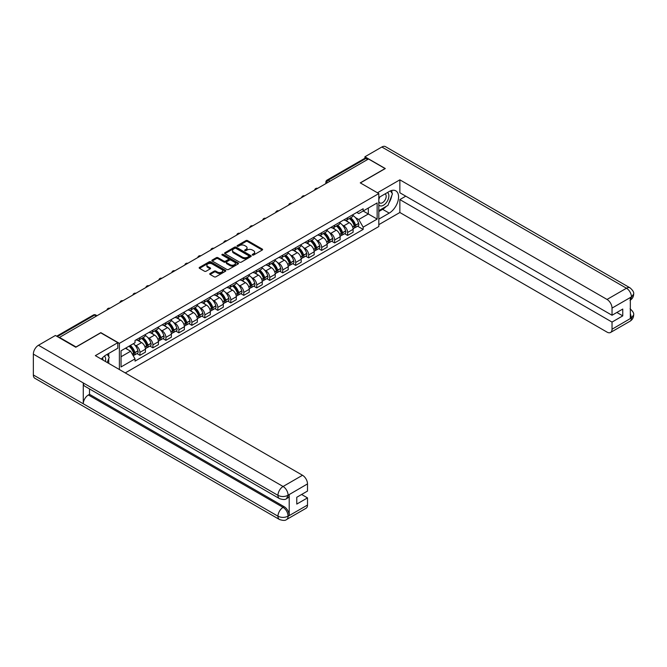 <?xml version="1.0" encoding="UTF-8"?>
<svg xmlns="http://www.w3.org/2000/svg" width="667" height="667" viewBox="0 0 667 667"><rect width="100%" height="100%" fill="white"/><g stroke="black" fill="none" stroke-linecap="round" stroke-linejoin="round"><path stroke-width="1" d="M252.451 255.027A0.809 0.467 0 0 0 253.593 255.027L262.273 250.017A1.159 0.667 0 0 0 262.606 249.55A1.159 0.667 0 0 0 262.273 249.074L247.565 240.587A1.159 0.667 0 0 0 245.931 240.587L237.26 245.598A0.809 0.467 0 0 0 238.402 246.256L239.52 245.606A3.694 2.134 0 0 1 244.747 245.606L245.973 246.315A3.694 2.134 0 0 1 247.057 247.824A3.694 2.134 0 0 1 245.973 249.333L244.856 249.983A0.809 0.467 0 0 0 245.998 250.642L247.115 249.992A3.694 2.134 0 0 1 252.343 249.992L253.568 250.7A3.694 2.134 0 0 1 254.652 252.209A3.694 2.134 0 0 1 253.568 253.718L252.451 254.369A0.809 0.467 0 0 0 252.451 255.027L252.451 254.369M210.08 273.503A1.159 0.667 0 0 0 209.746 273.97A1.159 0.667 0 0 0 210.08 274.445L214.207 276.822A1.159 0.667 0 0 0 215.841 276.822L225.479 271.261A1.159 0.667 0 0 0 225.813 270.785A1.159 0.667 0 0 0 225.479 270.318L210.772 261.831A1.159 0.667 0 0 0 209.146 261.831L199.508 267.392A1.159 0.667 0 0 0 199.166 267.867A1.159 0.667 0 0 0 199.508 268.334L204.486 271.211A1.159 0.667 0 0 0 206.12 271.211L210.247 268.834A1.159 0.667 0 0 0 210.58 268.359A1.159 0.667 0 0 0 210.247 267.892L207.77 266.466A3.093 1.784 0 0 1 206.87 265.199A3.093 1.784 0 0 1 208.779 263.557A3.093 1.784 0 0 1 212.148 263.94L221.819 269.526A3.093 1.784 0 0 1 222.728 270.785A3.093 1.784 0 0 1 220.819 272.436A3.093 1.784 0 0 1 217.45 272.053L215.841 271.119A1.159 0.667 0 0 0 214.207 271.119L210.08 273.503L210.08 274.445M119.385 343.355L100.825 332.641L76.03 346.957L59.48 337.402L368.492 158.988L385.051 168.551L360.255 182.866L378.814 193.572L119.385 343.355L119.385 369.535M239.603 262.164A1.159 0.667 0 0 0 241.237 262.164L250.875 256.595A1.159 0.667 0 0 0 251.217 256.128A1.159 0.667 0 0 0 250.875 255.653L236.176 247.165A1.159 0.667 0 0 0 234.542 247.165L224.904 252.726A1.159 0.667 0 0 0 224.571 253.202A1.159 0.667 0 0 0 224.904 253.677L239.603 262.164M222.411 255.203A0.809 0.467 0 0 1 223.228 255.319L238.161 263.94L228.539 269.493A1.159 0.667 0 0 1 226.905 269.493L212.206 261.005L212.206 260.063A1.159 0.667 0 0 0 211.864 260.53A1.159 0.667 0 0 0 212.206 261.005M212.206 260.063L216.333 257.679A1.159 0.667 0 0 1 217.959 257.679L223.929 261.122A1.159 0.667 0 0 0 225.554 261.122L228.297 259.546A1.159 0.667 0 0 0 228.631 259.071A1.159 0.667 0 0 0 228.297 258.604L222.086 255.019A0.809 0.467 0 0 1 223.228 254.36L238.177 262.981A1.159 0.667 0 0 1 238.511 263.457A1.159 0.667 0 0 1 238.177 263.932L238.177 262.981M125.246 372.92L378.814 226.53L378.814 193.572M59.48 337.402L59.48 337.827M329.973 181.232L328.222 180.223A2.351 1.359 60 0 0 327.047 180.107L364.741 158.346A2.351 1.359 60 0 1 365.916 158.463L328.222 180.223A2.351 1.359 120 0 0 326.555 183.1L326.555 183.2M367.659 159.471L365.916 158.463M347.607 217.742A5.411 3.127 60 0 1 346.49 220.168L351.976 217A5.411 3.127 -120 0 0 353.101 214.566M342.396 225.054L343.78 225.855A5.411 3.127 60 0 1 347.607 232.483L353.101 229.315A5.411 3.127 -120 0 0 349.275 222.686L345.339 220.418M353.101 229.315L353.101 232.249L347.607 235.418L344.631 233.7M346.49 220.168A5.411 3.127 60 0 1 343.822 219.927M347.607 232.483L347.607 235.418M334.626 225.229A5.411 3.127 60 0 1 333.508 227.664L339.003 224.487A5.411 3.127 -120 0 0 340.12 222.061M331.649 241.187L334.626 242.913L340.12 239.736L340.12 236.81A5.411 3.127 -120 0 0 336.293 230.182L332.366 227.914M333.508 227.664A5.411 3.127 60 0 1 330.84 227.414M329.415 232.55L330.799 233.35A5.411 3.127 60 0 1 334.626 239.978L334.626 242.913M321.652 232.725A5.411 3.127 60 0 1 320.527 235.159L326.021 231.983A5.411 3.127 -120 0 0 327.138 229.556M318.668 248.683L321.652 250.4L327.138 247.232L327.138 244.305A5.411 3.127 -120 0 0 323.312 237.677L319.385 235.401M320.527 235.159A5.411 3.127 60 0 1 317.867 234.909M316.441 240.045L317.825 240.845A5.411 3.127 60 0 1 321.652 247.474L321.652 250.4M308.671 240.22A5.411 3.127 60 0 1 307.545 242.646L313.04 239.478A5.411 3.127 -120 0 0 314.157 237.052M305.694 256.178L308.671 257.896L314.165 254.727L314.165 251.792A5.411 3.127 -120 0 0 310.33 245.164L306.403 242.896M307.545 242.646A5.411 3.127 60 0 1 304.886 242.404M303.46 247.54L304.844 248.341A5.411 3.127 60 0 1 308.671 254.969L308.671 257.896M295.689 247.715A5.411 3.127 60 0 1 294.572 250.142L300.058 246.973A5.411 3.127 -120 0 0 301.184 244.539M292.713 263.673L295.689 265.391L301.184 262.223L301.184 259.288A5.411 3.127 -120 0 0 297.357 252.66L293.422 250.392M294.572 250.142A5.411 3.127 60 0 1 291.904 249.9M290.478 255.036L291.863 255.828A5.411 3.127 60 0 1 295.689 262.464L295.689 265.391M282.708 255.211A5.411 3.127 60 0 1 281.591 257.637L287.077 254.469A5.411 3.127 -120 0 0 288.202 252.034M279.731 271.169L282.708 272.886L288.202 269.718L288.202 266.783A5.411 3.127 -120 0 0 284.375 260.155L280.44 257.887M281.591 257.637A5.411 3.127 60 0 1 278.923 257.395M277.497 262.523L278.881 263.323A5.411 3.127 60 0 1 282.708 269.952L282.708 272.886M269.726 262.698A5.411 3.127 60 0 1 268.609 265.132L274.104 261.964A5.411 3.127 -120 0 0 275.221 259.53M266.75 278.656L269.735 280.382L275.221 277.205L275.221 274.279A5.411 3.127 -120 0 0 271.394 267.65L267.467 265.383M268.609 265.132A5.411 3.127 60 0 1 265.941 264.882M264.516 270.018L265.9 270.819A5.411 3.127 60 0 1 269.735 277.447L269.735 280.382M256.753 270.193A5.411 3.127 60 0 1 255.628 272.628L261.122 269.451A5.411 3.127 -120 0 0 262.239 267.025M253.777 286.151L256.753 287.869L262.239 284.701L262.239 281.774A5.411 3.127 -120 0 0 258.412 275.146L254.486 272.87M255.628 272.628A5.411 3.127 60 0 1 252.968 272.378M251.542 277.514L252.926 278.314A5.411 3.127 60 0 1 256.753 284.942L256.753 287.869M243.772 277.689A5.411 3.127 60 0 1 242.646 280.115L248.141 276.947A5.411 3.127 -120 0 0 249.266 274.521M240.795 293.647L243.772 295.364L249.266 292.196L249.266 289.27A5.411 3.127 -120 0 0 245.439 282.633L241.504 280.365M242.646 280.115A5.411 3.127 60 0 1 239.987 279.873M238.561 285.009L239.945 285.81A5.411 3.127 60 0 1 243.772 292.438L243.772 295.364M230.79 285.184A5.411 3.127 60 0 1 229.673 287.61L235.159 284.442A5.411 3.127 -120 0 0 236.285 282.016M227.814 301.142L230.79 302.86L236.285 299.691L236.285 296.757A5.411 3.127 -120 0 0 232.458 290.128L228.523 287.861M229.673 287.61A5.411 3.127 60 0 1 227.005 287.369M225.579 292.505L226.963 293.297A5.411 3.127 60 0 1 230.79 299.933L230.79 302.86M217.809 292.68A5.411 3.127 60 0 1 216.692 295.106L222.186 291.938A5.411 3.127 -120 0 0 223.303 289.503M214.832 308.638L217.809 310.355L223.303 307.187L223.303 304.252A5.411 3.127 -120 0 0 219.476 297.624L215.549 295.356M216.692 295.106A5.411 3.127 60 0 1 214.024 294.864M212.598 299.992L213.982 300.792A5.411 3.127 60 0 1 217.809 307.42L217.809 310.355M204.836 300.167A5.411 3.127 60 0 1 203.71 302.601L209.205 299.433A5.411 3.127 -120 0 0 210.322 296.998M201.851 316.125L204.836 317.851L210.322 314.674L210.322 311.747A5.411 3.127 -120 0 0 206.495 305.119L202.568 302.851M203.71 302.601A5.411 3.127 60 0 1 201.05 302.351M199.616 307.487L201.009 308.287A5.411 3.127 60 0 1 204.836 314.916L204.836 317.851M191.854 307.662A5.411 3.127 60 0 1 190.729 310.097L196.223 306.92A5.411 3.127 -120 0 0 197.34 304.494M188.878 323.62L191.854 325.338L197.34 322.169L197.34 319.243A5.411 3.127 -120 0 0 193.513 312.615L189.586 310.338M190.729 310.097A5.411 3.127 60 0 1 188.069 309.847M186.643 314.982L188.027 315.783A5.411 3.127 60 0 1 191.854 322.411L191.854 325.338M178.873 315.157A5.411 3.127 60 0 1 177.755 317.584L183.242 314.415A5.411 3.127 -120 0 0 184.367 311.989M175.896 331.115L178.873 332.833L184.367 329.665L184.367 326.738A5.411 3.127 -120 0 0 180.54 320.102L176.605 317.834M177.755 317.584A5.411 3.127 60 0 1 175.088 317.342M173.662 322.478L175.046 323.278A5.411 3.127 60 0 1 178.873 329.907L178.873 332.833M165.891 322.653A5.411 3.127 60 0 1 164.774 325.079L170.26 321.911A5.411 3.127 -120 0 0 171.386 319.485M162.915 338.611L165.891 340.328L171.386 337.16L171.386 334.225A5.411 3.127 -120 0 0 167.559 327.597L163.623 325.329M164.774 325.079A5.411 3.127 60 0 1 162.106 324.837M160.68 329.973L162.064 330.765A5.411 3.127 60 0 1 165.891 337.402L165.891 340.328M152.91 330.148A5.411 3.127 60 0 1 151.793 332.575L157.287 329.406A5.411 3.127 -120 0 0 158.404 326.972M149.933 346.106L152.91 347.824L158.404 344.656L158.404 341.721A5.411 3.127 -120 0 0 154.577 335.092L150.65 332.825M151.793 332.575A5.411 3.127 60 0 1 149.125 332.333M147.699 337.46L149.083 338.261A5.411 3.127 60 0 1 152.91 344.889L152.91 347.824M139.937 337.635A5.411 3.127 60 0 1 138.811 340.07L144.305 336.902A5.411 3.127 -120 0 0 145.423 334.467M136.952 353.593L139.937 355.319L145.423 352.143L145.423 349.216A5.411 3.127 -120 0 0 141.596 342.588L137.669 340.32M138.811 340.07A5.411 3.127 60 0 1 136.151 339.828M134.726 344.956L136.11 345.756A5.411 3.127 60 0 1 139.937 352.384L139.937 355.319M356.803 212.431L358.754 213.557L377.147 202.943L368.326 208.037L368.326 213.99L358.754 219.518L355.378 217.567M121.044 356.762L130.615 351.234L135.026 358.871L121.044 366.942L121.044 350.8L135.026 342.73L135.026 340.47L363.165 208.754L363.165 211.014L377.147 219.084L363.165 227.155L358.754 219.518M377.147 202.943L377.147 219.084M135.026 358.871L135.026 361.13L363.165 229.415L363.165 227.155M130.615 351.234L125.454 348.257M357.612 226.205L363.165 229.415M252.768 255.144L253.568 254.677A3.694 2.134 0 0 0 254.652 253.168L254.652 252.209M247.057 247.824L247.057 248.791A3.694 2.134 0 0 1 245.973 250.3L245.173 250.759M262.256 250.025L247.565 241.546A1.159 0.667 0 0 0 245.931 241.546L237.577 246.373M250.875 255.653L250.875 256.595L236.176 248.124A1.159 0.667 0 0 0 234.542 248.124L224.921 253.685L224.904 252.726M248.833 256.453A0.809 0.467 0 0 0 248.833 255.794L235.926 248.349A0.809 0.467 0 0 0 234.784 248.349L233.6 249.033A3.694 2.134 0 0 0 232.516 250.534A3.694 2.134 0 0 0 233.6 252.043L242.421 257.137A3.694 2.134 0 0 0 247.649 257.137L248.833 256.453L248.833 257.412A0.809 0.467 0 0 0 249.074 257.087L249.074 256.128M232.516 250.534L232.516 251.501A3.694 2.134 0 0 0 233.6 253.01L233.6 252.043M248.833 257.412L247.649 258.096A3.694 2.134 0 0 1 242.421 258.096L233.6 253.01M212.223 261.014L216.333 258.638L216.333 257.679M228.631 259.071L228.631 260.03A1.159 0.667 0 0 1 228.297 260.505L225.554 262.081A1.159 0.667 0 0 1 223.929 262.081L217.959 258.638A1.159 0.667 0 0 0 216.333 258.638M230.115 264.699A3.093 1.784 0 0 0 233.475 265.082A3.093 1.784 0 0 0 235.384 263.432A3.093 1.784 0 0 0 234.484 262.173L231.074 260.205A1.159 0.667 0 0 0 229.44 260.205L226.705 261.781A1.159 0.667 0 0 0 226.363 262.256A1.159 0.667 0 0 0 226.705 262.723L230.115 264.699L230.115 265.658A3.093 1.784 0 0 0 233.475 266.041A3.093 1.784 0 0 0 235.384 264.39L235.384 263.432M226.363 262.256L226.363 263.215A1.159 0.667 0 0 0 226.705 263.69L226.705 262.723M230.115 265.658L226.705 263.69M222.728 270.785L222.728 271.752A3.093 1.784 0 0 1 220.819 273.395A3.093 1.784 0 0 1 217.45 273.011L215.841 272.078A1.159 0.667 0 0 0 214.207 272.078L210.097 274.454M206.87 265.199L206.87 266.166A3.093 1.784 0 0 0 207.77 267.425L207.77 266.466M210.247 267.892L210.247 268.834L207.77 267.425M225.463 271.269L210.772 262.79A1.159 0.667 0 0 0 209.146 262.79L199.525 268.342L199.508 267.392M349.65 218.342A7.412 4.277 60 0 1 349.691 218.359A7.412 4.277 60 0 1 354.569 225.012L354.611 225.171A1.442 0.834 60 0 1 354.385 226.296A1.442 0.834 60 0 1 354.352 226.321M349.325 218.526A8.946 5.161 60 0 1 354.244 225.905L354.285 226.063A2.968 1.718 60 0 1 353.818 228.397L353.076 228.823M354.327 227.739A2.968 1.718 -120 0 0 355.144 227.622A2.968 1.718 -120 0 0 355.619 225.296L355.569 225.138A8.946 5.161 -120 0 0 350.659 217.759M352.985 215.516A8.946 5.161 60 0 1 358.613 223.387L358.654 223.537A2.968 1.718 60 0 1 358.187 225.871L355.144 227.622M346.281 220.268A8.946 5.161 60 0 1 348.149 222.036M352.493 222.044L353.635 222.703M386.31 206.353A13.24 7.645 120 0 1 382.641 209.33L389.211 213.123A13.24 7.645 120 0 0 397.857 201.459A13.24 7.645 120 0 0 395.831 190.854A13.24 7.645 120 0 0 389.211 191.512L378.814 197.515M389.211 213.123L378.814 219.135M378.814 224.654L399.858 212.506L399.858 199.583L612.031 322.078L612.031 329.231L631.574 317.842L630.332 318.426L630.332 297.765L631.457 296.882L612.031 308.096A7.062 4.077 -120 0 0 607.037 299.45L626.463 288.236L381.849 147.007L364.916 156.778L385.301 168.551L360.38 182.933M405.769 196.173L399.858 199.583M616.858 312.464L622.761 315.875L622.761 309.054L612.031 315.258L399.858 192.763L399.858 179.84L607.037 299.45M377.439 192.78L399.858 179.84M399.858 212.506L607.037 332.116A7.062 4.077 -120 0 0 610.563 332.466A7.062 4.077 -120 0 0 612.031 329.231M381.849 147.007A7.237 4.177 -60 0 1 385.468 146.648L630.082 287.877A7.237 4.177 -60 0 0 626.463 288.236A7.062 4.077 60 0 1 631.457 296.882M364.916 158.271L364.916 156.778M612.031 315.258L612.031 308.096M622.761 315.875L612.031 322.078M388.936 202.885A13.24 7.645 120 0 0 391.787 195.539M391.996 193.172A13.24 7.645 120 0 0 391.671 190.47M382.641 209.33L378.814 211.539M630.332 313.482L631.457 317.775M630.082 308.771C632.925 311.322 634.109 313.365 633.65 314.891L631.591 317.842M630.082 287.877C632.925 290.403 634.109 292.463 633.65 294.047L631.582 296.948M279.465 498.608A7.237 4.177 -60 0 1 277.964 495.348C281.299 496.94 284.626 496.932 287.944 495.306L286.618 498.599C285.434 499.8 283.05 499.808 279.465 498.608L84.767 386.201A7.237 4.177 -60 0 1 83.275 382.941L33.35 354.119A7.237 4.177 -60 0 1 38.469 345.256L55.403 335.476L75.788 347.249L100.742 332.833L117.801 342.68L117.801 348.207L105.986 355.027A13.24 7.645 120 0 0 101.351 359.121M117.801 342.68L95.339 355.653L302.51 475.263A7.062 4.077 60 0 1 307.504 483.909L307.504 491.07L296.773 497.265L296.773 504.085L307.504 497.89L307.504 505.044A7.062 4.077 60 0 1 306.045 508.279L286.618 519.493A7.062 4.077 -120 0 0 288.077 516.266L307.504 505.044M108.438 363.215L111.231 364.824M108.729 363.048L108.729 358.613M108.729 356.628L108.729 353.443M286.618 519.493C285.484 520.694 283.108 520.694 279.465 519.501L34.851 378.272A7.237 4.177 -60 0 1 33.35 374.962L83.275 403.785A7.237 4.177 -60 0 1 88.386 394.972L283.083 507.379L284.209 506.728A7.062 4.077 60 0 1 289.203 515.374L289.203 494.722A7.062 4.077 60 0 1 287.735 497.949L286.618 498.599M33.35 354.119L33.35 374.962M38.469 345.256L283.083 486.485A7.237 4.177 -60 0 0 277.964 495.348L83.275 382.941L83.275 403.785L277.964 516.191C281.291 517.8 284.617 517.8 287.952 516.191L288.077 516.266M307.504 497.89L301.601 494.48M89.511 388.936L89.511 394.322L284.209 506.728M89.511 394.322L88.386 394.972M378.814 204.861A7.645 4.419 120 0 0 384.892 204.21A7.645 4.419 120 0 0 388.878 195.881A7.645 4.419 120 0 0 387.485 192.505M379.448 197.149A7.645 4.419 120 0 0 378.814 198.524M378.814 201.084A5.236 3.027 120 0 0 379.865 202.968A5.236 3.027 120 0 0 383.9 201.567A5.236 3.027 120 0 0 386.185 196.298A5.236 3.027 120 0 0 385.101 193.897A5.236 3.027 120 0 0 385.084 193.889M379.882 196.898A5.236 3.027 120 0 0 378.814 200.033M390.403 190.904L392.454 193.814L387.961 205.394L378.981 210.58M105.394 361.456A7.645 4.419 120 0 0 105.653 359.396A7.645 4.419 120 0 0 104.386 356.111M102.96 360.055A5.236 3.027 120 0 0 102.96 359.813A5.236 3.027 120 0 0 102.418 357.904M107.137 354.36L109.23 357.337L107.22 362.514M336.668 225.838A7.412 4.277 60 0 1 336.71 225.855A7.412 4.277 60 0 1 341.587 232.508L341.629 232.666A1.442 0.834 60 0 1 341.404 233.792A1.442 0.834 60 0 1 341.371 233.809M336.351 226.021A8.946 5.161 60 0 1 341.262 233.4L341.304 233.558A2.968 1.718 60 0 1 340.837 235.885L340.095 236.318M341.346 235.234A2.968 1.718 -120 0 0 342.171 235.118A2.968 1.718 -120 0 0 342.638 232.783L342.596 232.633A8.946 5.161 -120 0 0 337.677 225.254M340.012 223.011A8.946 5.161 60 0 1 345.631 230.882L345.673 231.032A2.968 1.718 60 0 1 345.206 233.367L342.171 235.118M333.3 227.764A8.946 5.161 60 0 1 335.168 229.531M339.511 229.54L340.654 230.198M323.695 233.325A7.412 4.277 60 0 1 323.728 233.35A7.412 4.277 60 0 1 328.606 240.003L328.648 240.153A1.442 0.834 60 0 1 328.422 241.287A1.442 0.834 60 0 1 328.389 241.304M323.37 233.517A8.946 5.161 60 0 1 328.281 240.895L328.322 241.045A2.968 1.718 60 0 1 327.856 243.38L327.122 243.805M328.364 242.721A2.968 1.718 -120 0 0 329.19 242.613A2.968 1.718 -120 0 0 329.656 240.278L329.615 240.128A8.946 5.161 -120 0 0 324.696 232.75M327.03 230.507A8.946 5.161 60 0 1 332.65 238.369L332.691 238.528A2.968 1.718 60 0 1 332.224 240.862L329.19 242.613M320.318 235.259A8.946 5.161 60 0 1 322.186 237.018M326.53 237.035L327.672 237.694M310.714 240.82A7.412 4.277 60 0 1 310.747 240.845A7.412 4.277 60 0 1 315.624 247.499L315.674 247.649A1.442 0.834 60 0 1 315.441 248.783A1.442 0.834 60 0 1 315.408 248.799M310.388 241.012A8.946 5.161 60 0 1 315.299 248.391L315.349 248.541A2.968 1.718 60 0 1 314.874 250.875L314.14 251.301M315.383 250.217A2.968 1.718 -120 0 0 316.208 250.108A2.968 1.718 -120 0 0 316.675 247.774L316.633 247.624A8.946 5.161 -120 0 0 311.722 240.245M314.049 238.002A8.946 5.161 60 0 1 319.668 245.865L319.718 246.023A2.968 1.718 60 0 1 319.243 248.349L316.208 250.108M307.337 242.755A8.946 5.161 60 0 1 309.205 244.514M313.557 244.531L314.691 245.189M297.732 248.316A7.412 4.277 60 0 1 297.774 248.341A7.412 4.277 60 0 1 302.651 254.994L302.693 255.144A1.442 0.834 60 0 1 302.468 256.278A1.442 0.834 60 0 1 302.434 256.295M297.407 248.508A8.946 5.161 60 0 1 302.326 255.886L302.368 256.036A2.968 1.718 60 0 1 301.901 258.371L301.159 258.796M302.409 257.712A2.968 1.718 -120 0 0 303.227 257.604A2.968 1.718 -120 0 0 303.702 255.269L303.652 255.111A8.946 5.161 -120 0 0 298.741 247.732M301.067 245.489A8.946 5.161 60 0 1 306.695 253.36L306.737 253.51A2.968 1.718 60 0 1 306.27 255.845L303.227 257.604M294.355 250.25A8.946 5.161 60 0 1 296.223 252.009M300.575 252.026L301.717 252.685M284.751 255.811A7.412 4.277 60 0 1 284.792 255.828A7.412 4.277 60 0 1 289.67 262.481L289.711 262.64A1.442 0.834 60 0 1 289.486 263.765A1.442 0.834 60 0 1 289.453 263.79M284.425 255.995A8.946 5.161 60 0 1 289.345 263.373L289.386 263.532A2.968 1.718 60 0 1 288.919 265.866L288.177 266.291M289.428 265.208A2.968 1.718 -120 0 0 290.245 265.091A2.968 1.718 -120 0 0 290.72 262.765L290.679 262.606A8.946 5.161 -120 0 0 285.759 255.228M288.086 252.985A8.946 5.161 60 0 1 293.713 260.855L293.755 261.005A2.968 1.718 60 0 1 293.288 263.34L290.245 265.091M281.382 257.737A8.946 5.161 60 0 1 283.25 259.505M287.594 259.513L288.736 260.172M271.777 263.307A7.412 4.277 60 0 1 271.811 263.323A7.412 4.277 60 0 1 276.688 269.977L276.73 270.135A1.442 0.834 60 0 1 276.505 271.261A1.442 0.834 60 0 1 276.471 271.277M271.452 263.49A8.946 5.161 60 0 1 276.363 270.869L276.405 271.027A2.968 1.718 60 0 1 275.938 273.353L275.196 273.787M276.446 272.703A2.968 1.718 -120 0 0 277.272 272.586A2.968 1.718 -120 0 0 277.739 270.252L277.697 270.102A8.946 5.161 -120 0 0 272.778 262.723M275.112 260.48A8.946 5.161 60 0 1 280.732 268.351L280.774 268.501A2.968 1.718 60 0 1 280.307 270.835L277.272 272.586M268.401 265.233A8.946 5.161 60 0 1 270.268 267M274.612 267.008L275.754 267.667M258.796 270.794A7.412 4.277 60 0 1 258.829 270.819A7.412 4.277 60 0 1 263.707 277.472L263.748 277.622A1.442 0.834 60 0 1 263.523 278.756A1.442 0.834 60 0 1 263.49 278.773M258.471 270.985A8.946 5.161 60 0 1 263.382 278.364L263.432 278.514A2.968 1.718 60 0 1 262.956 280.849L262.223 281.274M263.465 280.19A2.968 1.718 -120 0 0 264.29 280.082A2.968 1.718 -120 0 0 264.757 277.747L264.716 277.597A8.946 5.161 -120 0 0 259.805 270.218M262.131 267.976A8.946 5.161 60 0 1 267.75 275.838L267.792 275.996A2.968 1.718 60 0 1 267.325 278.331L264.29 280.082M255.419 272.728A8.946 5.161 60 0 1 257.287 274.487M261.631 274.504L262.773 275.163M245.815 278.289A7.412 4.277 60 0 1 245.848 278.314A7.412 4.277 60 0 1 250.725 284.967L250.775 285.117A1.442 0.834 60 0 1 250.542 286.251A1.442 0.834 60 0 1 250.509 286.268M245.489 278.481A8.946 5.161 60 0 1 250.4 285.86L250.45 286.01A2.968 1.718 60 0 1 249.975 288.344L249.241 288.769M250.484 287.685A2.968 1.718 -120 0 0 251.309 287.577A2.968 1.718 -120 0 0 251.776 285.243L251.734 285.092A8.946 5.161 -120 0 0 246.823 277.714M249.15 275.471A8.946 5.161 60 0 1 254.769 283.333L254.819 283.492A2.968 1.718 60 0 1 254.344 285.818L251.309 287.577M242.438 280.223A8.946 5.161 60 0 1 244.305 281.983M248.658 281.999L249.792 282.658M232.833 285.784A7.412 4.277 60 0 1 232.875 285.81A7.412 4.277 60 0 1 237.752 292.463L237.794 292.613A1.442 0.834 60 0 1 237.569 293.747A1.442 0.834 60 0 1 237.535 293.763M232.508 285.976A8.946 5.161 60 0 1 237.427 293.355L237.469 293.505A2.968 1.718 60 0 1 237.002 295.84L236.26 296.265M237.51 295.181A2.968 1.718 -120 0 0 238.327 295.072A2.968 1.718 -120 0 0 238.803 292.738L238.753 292.58A8.946 5.161 -120 0 0 233.842 285.201M236.168 282.958A8.946 5.161 60 0 1 241.796 290.829L241.838 290.979A2.968 1.718 60 0 1 241.371 293.313L238.327 295.072M229.456 287.719A8.946 5.161 60 0 1 231.324 289.478M235.676 289.495L236.818 290.153M219.852 293.28A7.412 4.277 60 0 1 219.893 293.297A7.412 4.277 60 0 1 224.771 299.95L224.812 300.108A1.442 0.834 60 0 1 224.587 301.242A1.442 0.834 60 0 1 224.554 301.259M219.526 293.463A8.946 5.161 60 0 1 224.445 300.842L224.487 301A2.968 1.718 60 0 1 224.02 303.335L223.278 303.76M224.529 302.676A2.968 1.718 -120 0 0 225.354 302.56A2.968 1.718 -120 0 0 225.821 300.233L225.78 300.075A8.946 5.161 -120 0 0 220.86 292.696M223.195 290.453A8.946 5.161 60 0 1 228.814 298.324L228.856 298.474A2.968 1.718 60 0 1 228.389 300.809L225.354 302.56M216.483 295.206A8.946 5.161 60 0 1 218.351 296.973M222.695 296.982L223.837 297.64M206.878 300.775A7.412 4.277 60 0 1 206.912 300.792A7.412 4.277 60 0 1 211.789 307.445L211.831 307.604A1.442 0.834 60 0 1 211.606 308.729A1.442 0.834 60 0 1 211.572 308.746M206.553 300.959A8.946 5.161 60 0 1 211.464 308.337L211.506 308.496A2.968 1.718 60 0 1 211.039 310.822L210.297 311.256M211.547 310.172A2.968 1.718 -120 0 0 212.373 310.055A2.968 1.718 -120 0 0 212.84 307.72L212.798 307.57A8.946 5.161 -120 0 0 207.879 300.192M210.213 297.949A8.946 5.161 60 0 1 215.833 305.82L215.875 305.97A2.968 1.718 60 0 1 215.408 308.304L212.373 310.055M203.502 302.701A8.946 5.161 60 0 1 205.369 304.469M209.713 304.477L210.855 305.136M193.897 308.271A7.412 4.277 60 0 1 193.93 308.287A7.412 4.277 60 0 1 198.808 314.941L198.858 315.091A1.442 0.834 60 0 1 198.624 316.225A1.442 0.834 60 0 1 198.591 316.241M193.572 308.454A8.946 5.161 60 0 1 198.483 315.833L198.533 315.983A2.968 1.718 60 0 1 198.057 318.317L197.324 318.743M198.566 317.659A2.968 1.718 -120 0 0 199.391 317.55A2.968 1.718 -120 0 0 199.858 315.216L199.817 315.066A8.946 5.161 -120 0 0 194.906 307.687M197.232 305.444A8.946 5.161 60 0 1 202.851 313.307L202.901 313.465A2.968 1.718 60 0 1 202.426 315.799L199.391 317.55M190.52 310.197A8.946 5.161 60 0 1 192.388 311.964M196.74 311.973L197.874 312.631M180.915 315.758A7.412 4.277 60 0 1 180.949 315.783A7.412 4.277 60 0 1 185.835 322.436L185.876 322.586A1.442 0.834 60 0 1 185.643 323.72A1.442 0.834 60 0 1 185.618 323.737M180.59 315.95A8.946 5.161 60 0 1 185.509 323.328L185.551 323.478A2.968 1.718 60 0 1 185.084 325.813L184.342 326.238M185.584 325.154A2.968 1.718 -120 0 0 186.41 325.046A2.968 1.718 -120 0 0 186.877 322.711L186.835 322.561A8.946 5.161 -120 0 0 181.924 315.183M184.25 312.94A8.946 5.161 60 0 1 189.87 320.802L189.92 320.96A2.968 1.718 60 0 1 189.445 323.295L186.41 325.046M177.539 317.692A8.946 5.161 60 0 1 179.406 319.451M183.758 319.468L184.901 320.127M167.934 323.253A7.412 4.277 60 0 1 167.976 323.278A7.412 4.277 60 0 1 172.853 329.932L172.895 330.082A1.442 0.834 60 0 1 172.67 331.216A1.442 0.834 60 0 1 172.636 331.232M167.609 323.445A8.946 5.161 60 0 1 172.528 330.824L172.57 330.974A2.968 1.718 60 0 1 172.103 333.308L171.361 333.733M172.611 332.65A2.968 1.718 -120 0 0 173.428 332.541A2.968 1.718 -120 0 0 173.904 330.207L173.854 330.048A8.946 5.161 -120 0 0 168.943 322.67M171.269 320.427A8.946 5.161 60 0 1 176.897 328.297L176.938 328.456A2.968 1.718 60 0 1 176.472 330.782L173.428 332.541M164.557 325.188A8.946 5.161 60 0 1 166.425 326.947M170.777 326.963L171.919 327.622M154.952 330.749A7.412 4.277 60 0 1 154.994 330.765A7.412 4.277 60 0 1 159.872 337.419L159.913 337.577A1.442 0.834 60 0 1 159.688 338.711A1.442 0.834 60 0 1 159.655 338.728M154.636 330.932A8.946 5.161 60 0 1 159.546 338.311L159.588 338.469A2.968 1.718 60 0 1 159.121 340.804L158.379 341.229M159.63 340.145A2.968 1.718 -120 0 0 160.455 340.028A2.968 1.718 -120 0 0 160.922 337.702L160.88 337.544A8.946 5.161 -120 0 0 155.961 330.165M158.296 327.922A8.946 5.161 60 0 1 163.915 335.793L163.957 335.943A2.968 1.718 60 0 1 163.49 338.277L160.455 340.028M151.584 332.675A8.946 5.161 60 0 1 153.452 334.442M157.796 334.45L158.938 335.109M141.979 338.244A7.412 4.277 60 0 1 142.013 338.261A7.412 4.277 60 0 1 146.89 344.914L146.932 345.072A1.442 0.834 60 0 1 146.707 346.198A1.442 0.834 60 0 1 146.673 346.215M141.654 338.427A8.946 5.161 60 0 1 146.565 345.806L146.607 345.965A2.968 1.718 60 0 1 146.14 348.291L145.406 348.724M146.648 347.64A2.968 1.718 -120 0 0 147.474 347.524A2.968 1.718 -120 0 0 147.941 345.189L147.899 345.039A8.946 5.161 -120 0 0 142.98 337.66M145.314 335.418A8.946 5.161 60 0 1 150.934 343.288L150.975 343.438A2.968 1.718 60 0 1 150.509 345.773L147.474 347.524M138.603 340.17A8.946 5.161 60 0 1 140.47 341.938M144.814 341.946L145.956 342.605M129.398 345.981A7.412 4.277 60 0 1 133.909 352.409L133.959 352.56A1.442 0.834 60 0 1 133.725 353.693A1.442 0.834 60 0 1 133.692 353.71M129.023 346.198A8.946 5.161 60 0 1 133.583 353.302L133.633 353.452A2.968 1.718 60 0 1 133.225 355.753M133.667 355.127A2.968 1.718 -120 0 0 134.492 355.019A2.968 1.718 -120 0 0 134.959 352.685L134.917 352.535A8.946 5.161 -120 0 0 130.348 345.431M133.392 343.672A8.946 5.161 60 0 1 137.952 350.775L138.002 350.934A2.968 1.718 60 0 1 137.527 353.268L134.492 355.019M125.98 347.949A8.946 5.161 60 0 1 127.489 349.433M131.841 349.441L132.975 350.1M326.638 183.15L326.555 183.1A2.351 1.359 0 0 1 325.871 182.141L325.871 183.6M152.91 344.889L158.404 341.721M165.891 337.402L171.386 334.225M178.873 329.907L184.367 326.738M191.854 322.411L197.34 319.243M204.836 314.916L210.322 311.747M217.809 307.42L223.303 304.252M230.79 299.933L236.285 296.757M243.772 292.438L249.266 289.27M256.753 284.942L262.239 281.774M269.735 277.447L275.221 274.279M282.708 269.952L288.202 266.783M295.689 262.464L301.184 259.288M308.671 254.969L314.165 251.792M321.652 247.474L327.138 244.305M334.626 239.978L340.12 236.81M139.937 352.384L145.423 349.216M136.11 345.756L141.596 342.588M149.083 338.261L154.577 335.092M162.064 330.765L167.559 327.597M175.046 323.278L180.54 320.102M188.027 315.783L193.513 312.615M201.009 308.287L206.495 305.119M213.982 300.792L219.476 297.624M226.963 293.297L232.458 290.128M239.945 285.81L245.439 282.633M252.926 278.314L258.412 275.146M265.9 270.819L271.394 267.65M278.881 263.323L284.375 260.155M291.863 255.828L297.357 252.66M304.844 248.341L310.33 245.164M317.825 240.845L323.312 237.677M330.799 233.35L336.293 230.182M343.78 225.855L349.275 222.686M317.425 188.469A2.351 1.359 120 0 0 316.391 189.069M304.444 195.965A2.351 1.359 120 0 0 303.41 196.565M291.471 203.46A2.351 1.359 120 0 0 290.428 204.06M278.489 210.955A2.351 1.359 120 0 0 277.447 211.556M265.508 218.451A2.351 1.359 120 0 0 264.465 219.043M252.526 225.938A2.351 1.359 120 0 0 251.492 226.538M239.545 233.433A2.351 1.359 120 0 0 238.511 234.034M226.572 240.929A2.351 1.359 120 0 0 225.529 241.529M213.59 248.424A2.351 1.359 120 0 0 212.548 249.024M200.609 255.92A2.351 1.359 120 0 0 199.566 256.512M187.627 263.407A2.351 1.359 120 0 0 186.593 264.007M174.646 270.902A2.351 1.359 120 0 0 173.612 271.502M161.672 278.397A2.351 1.359 120 0 0 160.63 278.998M148.691 285.893A2.351 1.359 120 0 0 147.649 286.493M135.709 293.388A2.351 1.359 120 0 0 134.667 293.989M122.728 300.875A2.351 1.359 120 0 0 121.694 301.476M109.755 308.371A2.351 1.359 120 0 0 108.713 308.971M96.331 316.116L94.589 315.107L57.354 336.602M97.023 315.716L95.765 314.991A2.351 1.359 120 0 0 94.589 315.107A2.351 1.359 60 0 0 93.413 314.991L56.662 336.21M253.568 254.677L253.568 253.718M244.856 250.642L244.856 249.983M245.973 250.3L245.973 249.333M237.26 246.256L237.26 245.598M245.931 241.546L245.931 240.587M247.565 241.546L247.565 240.587M262.273 250.017L262.273 249.074M234.542 248.124L234.542 247.165M236.176 248.124L236.176 247.165M242.421 258.096L242.421 257.137M247.649 258.096L247.649 257.137M217.959 258.638L217.959 257.679M223.929 262.081L223.929 261.122M225.554 262.081L225.554 261.122M228.297 260.505L228.297 259.546M223.228 255.319L223.228 254.36M214.207 272.078L214.207 271.119M215.841 272.078L215.841 271.119M217.45 273.011L217.45 272.053M209.146 262.79L209.146 261.831M210.772 262.79L210.772 261.831M225.479 271.261L225.479 270.318M352.66 226.997L354.285 226.063M355.619 225.296L358.654 223.537M355.569 225.138L358.613 223.387M354.235 225.896L354.677 225.638M352.601 226.855L354.244 225.905M633.65 314.916C633.567 317.684 632.349 319.793 629.998 321.244A7.062 4.077 -120 0 0 631.457 318.017M630.332 300.117L631.457 297.115M289.203 515.374L287.961 516.191M307.504 483.909L287.961 495.298M288.077 495.364L289.203 494.722M288.077 495.131A7.062 4.077 60 0 0 283.083 486.485L302.51 475.263M279.465 519.501A7.237 4.177 -60 0 1 277.964 516.191A7.237 4.177 -60 0 1 283.083 507.379C286.093 509.388 287.752 512.273 288.077 516.025M339.678 234.492L341.304 233.558M342.638 232.783L345.673 231.032M342.596 232.633L345.631 230.882M339.628 234.35L341.704 233.133M326.697 241.988L328.322 241.045M329.656 240.278L332.691 238.528M329.615 240.128L332.65 238.369M328.281 240.887L328.723 240.629M326.647 241.838L328.281 240.895M313.723 249.483L315.349 248.541M316.675 247.774L319.718 246.023M316.633 247.624L319.668 245.865M313.665 249.333L315.741 248.124M300.742 256.978L302.368 256.036M303.702 255.269L306.737 253.51M303.652 255.111L306.695 253.36M300.684 256.828L302.76 255.619M287.76 264.465L289.386 263.532M290.72 262.765L293.755 261.005M290.679 262.606L293.713 260.855M287.702 264.324L289.786 263.106M274.779 271.961L276.405 271.027M277.739 270.252L280.774 268.501M277.697 270.102L280.732 268.351M276.363 270.86L276.805 270.602M274.729 271.819L276.363 270.869M261.798 279.456L263.432 278.514M264.757 277.747L267.792 275.996M264.716 277.597L267.75 275.838M261.747 279.306L263.824 278.097M248.824 286.952L250.45 286.01M251.776 285.243L254.819 283.492M251.734 285.092L254.769 283.333M248.766 286.802L250.842 285.593M235.843 294.447L237.469 293.505M238.803 292.738L241.838 290.979M238.753 292.58L241.796 290.829M235.785 294.297L237.861 293.088M222.861 301.934L224.487 301M225.821 300.233L228.856 298.474M225.78 300.075L228.814 298.324M224.445 300.834L224.887 300.575M222.803 301.792L224.445 300.842M209.88 309.43L211.506 308.496M212.84 307.72L215.875 305.97M212.798 307.57L215.833 305.82M209.83 309.288L211.906 308.071M196.898 316.925L198.533 315.983M199.858 315.216L202.901 313.465M199.817 315.066L202.851 313.307M196.848 316.775L198.924 315.566M183.925 324.42L185.551 323.478M186.877 322.711L189.92 320.96M186.835 322.561L189.87 320.802M183.867 324.27L185.943 323.061M170.944 331.916L172.57 330.974M173.904 330.207L176.938 328.456M173.854 330.048L176.897 328.297M172.52 330.807L172.961 330.557M170.885 331.766L172.528 330.824M157.962 339.403L159.588 338.469M160.922 337.702L163.957 335.943M160.88 337.544L163.915 335.793M157.912 339.261L159.988 338.044M144.981 346.898L146.607 345.965M147.941 345.189L150.975 343.438M147.899 345.039L150.934 343.288M144.931 346.757L147.007 345.539M132.333 354.202L133.633 353.452M134.959 352.685L138.002 350.934M134.917 352.535L137.952 350.775M132.249 354.069L134.025 353.035M317.625 188.352A2.351 2.351 0 0 0 314.607 190.103M304.644 195.848A2.351 2.351 0 0 0 301.626 197.59M291.671 203.343A2.351 2.351 0 0 0 288.644 205.086M278.689 210.839A2.351 2.351 0 0 0 275.671 212.581M265.708 218.334A2.351 2.351 0 0 0 262.69 220.077M252.726 225.821A2.351 2.351 0 0 0 249.708 227.572M239.745 233.317A2.351 2.351 0 0 0 236.727 235.059M226.772 240.812A2.351 2.351 0 0 0 223.745 242.555M213.79 248.307A2.351 2.351 0 0 0 210.772 250.05M200.809 255.803A2.351 2.351 0 0 0 197.791 257.545M187.827 263.298A2.351 2.351 0 0 0 184.809 265.041M174.846 270.785A2.351 2.351 0 0 0 171.828 272.528M161.873 278.281A2.351 2.351 0 0 0 158.846 280.023M148.891 285.776A2.351 2.351 0 0 0 145.873 287.519M135.91 293.272A2.351 2.351 0 0 0 132.891 295.014M122.928 300.767A2.351 2.351 0 0 0 119.91 302.51M109.947 308.254A2.351 2.351 0 0 0 106.928 309.997M95.765 314.991A2.351 2.351 0 0 0 93.413 314.991M327.047 180.107A2.351 2.351 0 0 0 325.871 182.141M610.563 332.466L629.998 321.244M633.65 294.072C633.558 296.815 632.341 298.908 629.998 300.35"/></g></svg>
